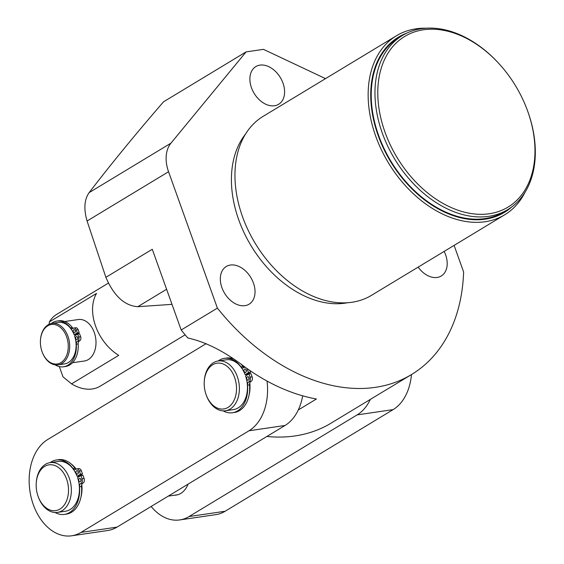 <?xml version="1.0" encoding="UTF-8"?>
<svg xmlns="http://www.w3.org/2000/svg" width="564" height="564" viewBox="0 0 564 564"><rect width="100%" height="100%" fill="white"/><g stroke="black" fill="none" stroke-linecap="round" stroke-linejoin="round"><path stroke-width="0.85" d="M204.26 381.553A23.138 15.989 81.6 0 1 217.133 363.167A23.138 15.989 81.6 0 1 234.61 377.464A23.138 15.989 -98.4 0 1 228.117 407.342A23.138 15.989 -98.4 0 1 206.241 395.04A23.138 15.989 -98.4 0 1 206.114 394.694A23.138 15.989 81.6 0 1 204.26 381.553L204.295 380.947A25.154 17.378 81.6 0 1 218.148 360.981L226.22 359.797A25.154 17.378 81.6 0 1 245.128 374.672L247.152 374.376L250.522 372.339L248.498 372.635L247.349 369.413A3.49 2.411 -98.4 0 0 246.828 368.398M245.128 374.672L248.498 372.635M218.148 360.981A25.154 17.378 81.6 0 1 237.296 376.498A25.154 17.378 -98.4 0 1 225.459 410.754L233.531 409.57A25.154 17.378 81.6 0 0 245.594 375.962L248.964 373.925L250.113 377.147A3.49 2.411 -98.4 0 1 249.119 381.666L248.794 381.863A3.49 2.411 81.6 0 0 247.525 385.134A27.502 19 -98.4 0 1 232.446 412.756A27.502 19 -98.4 0 1 223.147 410.867M250.522 372.339L249.866 370.506M244.078 367.474A3.49 2.411 81.6 0 1 242.992 366.551A27.502 19 -98.4 0 0 241.258 364.407M232.89 358.648A27.502 19 -98.4 0 0 226.474 358.034L224.451 358.33A27.502 19 -98.4 0 0 218.183 360.974M232.446 412.756L234.462 412.46A27.502 19 -98.4 0 0 249.542 384.838A3.49 2.411 81.6 0 1 250.811 381.567L251.135 381.37A3.49 2.411 -98.4 0 0 252.136 376.851L250.98 373.629L248.964 373.925M249.112 379.219A1.748 1.206 81.6 0 1 248.837 377.372M246.341 371.493A1.748 1.206 81.6 0 1 246.073 369.646M244.621 369.103A1.748 1.206 81.6 0 1 244.945 368.99A1.748 1.206 81.6 0 1 246.341 370.301A1.748 1.206 81.6 0 1 245.777 372.325A1.748 1.206 81.6 0 1 245.453 372.444A1.748 1.206 81.6 0 1 244.05 371.133A1.748 1.206 81.6 0 1 244.621 369.103M245.255 367.27A3.49 2.411 -98.4 0 0 244.691 367.263A3.49 2.411 -98.4 0 0 244.043 367.495L243.718 367.693A3.49 2.411 81.6 0 1 243.07 367.925A3.49 2.411 81.6 0 1 240.976 366.847A27.502 19 -98.4 0 0 224.451 358.33M247.392 376.837A1.748 1.206 81.6 0 1 247.709 376.717A1.748 1.206 81.6 0 1 249.112 378.028A1.748 1.206 81.6 0 1 248.541 380.058A1.748 1.206 81.6 0 1 248.216 380.171A1.748 1.206 81.6 0 1 246.821 378.86A1.748 1.206 81.6 0 1 247.392 376.837M206.241 395.04L206.445 395.611A25.154 17.378 -98.4 0 0 225.459 410.754M172.006 304.356L137.785 306.696C124.538 305.744 113.907 295.952 105.884 277.319L152.28 249.267L181.185 329.996A193.107 134.063 58.8 0 0 187.805 337.963C205.818 341.932 224.881 351.633 244.995 367.086A193.107 134.063 -121.2 0 0 316.425 399.002L298.278 409.972A50.372 34.806 -98.4 0 0 302.656 395.815M242.224 365.098A25.274 17.463 81.6 0 1 244.113 367.453M246.017 370.548A25.274 17.463 81.6 0 1 246.39 371.267M247.631 374.087A25.274 17.463 81.6 0 1 247.829 374.609M248.787 377.619A25.274 17.463 81.6 0 1 249.147 379.071M249.789 382.878A25.274 17.463 81.6 0 1 249.006 395.272M206.198 343.631L47.714 439.511A50.372 34.806 -98.4 0 0 31.295 497.991A50.372 34.806 -98.4 0 0 71.67 535.8A50.372 34.806 -98.4 0 0 80.99 532.409L249.013 430.762A50.372 34.806 -98.4 0 0 267.047 381.06M70.817 463.7A25.274 17.463 81.6 0 1 76.091 469.093M77.994 472.188A25.274 17.463 81.6 0 1 78.368 472.907M79.609 475.727A25.274 17.463 81.6 0 1 79.806 476.249M80.765 479.259A25.274 17.463 81.6 0 1 81.124 480.711M81.773 484.518A25.274 17.463 81.6 0 1 80.99 496.912M71.67 535.8L107.703 530.512A50.372 34.806 -98.4 0 0 117.023 527.121L285.046 425.475A50.372 34.806 -98.4 0 0 298.278 409.972M266.871 436.465A193.107 134.063 58.8 0 0 328.861 424.473L388.49 388.427A193.107 134.063 58.8 0 0 390.817 387.059L411.501 374.552A193.107 134.063 58.8 0 0 463.615 271.975L454.098 245.396M181.185 329.996L217.387 308.113A193.107 134.063 58.8 0 0 411.501 374.552M151.152 506.472A50.372 34.806 -98.4 0 0 179.768 519.93A50.372 34.806 -98.4 0 0 189.088 516.539L357.111 414.9A50.372 34.806 -98.4 0 0 370.344 399.397M188.08 484.131A25.274 17.463 81.6 0 1 180.797 493.394A25.274 17.463 81.6 0 1 176.123 495.093A25.274 17.463 81.6 0 1 174.445 495.22M179.768 519.93L215.8 514.643A50.372 34.806 -98.4 0 0 225.128 511.252L393.143 409.605A50.372 34.806 -98.4 0 0 411.452 374.588M230.401 265.031A22.031 15.298 58.8 0 0 226.277 266.497A22.031 15.298 58.8 0 0 223.104 290.509A22.031 15.298 58.8 0 0 244.952 305.66A22.031 15.298 58.8 0 0 249.076 304.2A22.031 15.298 58.8 0 0 252.249 280.181A22.031 15.298 58.8 0 0 230.401 265.031M325.534 78.629L263.466 49.35L246.08 51.902L170.962 143.157A33.586 23.314 58.8 0 0 168.551 171.738L87.075 221.003L105.884 277.319M217.387 308.113L168.551 171.738M259.962 65.121A22.031 15.298 58.8 0 0 255.837 66.58A22.031 15.298 58.8 0 0 252.665 90.6A22.031 15.298 58.8 0 0 274.513 105.75A22.031 15.298 58.8 0 0 278.637 104.291A22.031 15.298 58.8 0 0 281.81 80.271A22.031 15.298 58.8 0 0 259.962 65.121M418.143 267.132A22.031 15.298 58.8 0 0 437.128 277.453A22.031 15.298 58.8 0 0 441.252 275.993A22.031 15.298 58.8 0 0 444.15 251.41M347.565 302.741A101.76 70.648 -121.2 0 1 345.189 303.143A101.76 70.648 -121.2 0 1 250.275 244.423A101.76 70.648 -121.2 0 1 245.566 134.049M426.137 28.2A104.615 72.629 58.8 0 0 416.042 28.806A104.615 72.629 58.8 0 0 396.45 35.751L263.261 116.276A104.615 72.629 58.8 0 0 248.202 230.331A104.615 72.629 58.8 0 0 351.929 302.269A104.615 72.629 58.8 0 0 371.514 295.324L504.702 214.792A104.615 72.629 58.8 0 0 525.183 192.014M396.45 35.751A104.615 72.629 58.8 0 0 381.391 149.798A104.615 72.629 58.8 0 0 485.118 221.737A104.615 72.629 58.8 0 0 504.702 214.792M405.565 33.727A102.26 70.993 58.8 0 0 381.454 143.608A102.26 70.993 58.8 0 0 485.181 219.065A102.26 70.993 58.8 0 0 510.73 207.665M507.783 209.596L504.061 211.845A101.76 70.648 -121.2 0 1 485.012 218.599A101.76 70.648 -121.2 0 1 384.112 148.628A101.76 70.648 -121.2 0 1 398.762 37.689L402.492 35.44A101.76 70.648 58.8 0 0 387.842 146.372A101.76 70.648 58.8 0 0 488.734 216.35A101.76 70.648 58.8 0 0 507.783 209.596A101.76 70.648 58.8 0 0 527.333 110.213L527.143 109.705A99.743 69.245 58.8 0 0 499.937 64.705A99.743 69.245 58.8 0 0 423.444 29.793A99.743 69.245 58.8 0 0 385.029 132.237A99.743 69.245 58.8 0 0 489.312 213.742A99.743 69.245 58.8 0 0 527.143 109.705M499.937 64.705L499.57 64.303A101.76 70.648 58.8 0 0 421.541 28.686A101.76 70.648 58.8 0 0 402.492 35.44M87.075 221.003C83.606 209.018 84.297 199.557 89.14 192.627C111.087 164.018 135.882 133.753 163.532 101.816L246.08 51.902M108.358 283.128L56.76 314.324A41.983 29.145 58.8 0 0 49.378 321.924L96.536 293.414A41.983 29.145 58.8 0 0 118.715 355.348L71.55 383.858A41.983 29.145 58.8 0 0 92.341 388.956A41.983 29.145 -121.2 0 0 100.202 386.171L185.133 334.826M59.333 366.607L62.999 376.844L71.55 383.858M49.378 321.924L49.068 324.293M64.726 321.522L78.311 319.527A20.953 14.481 81.6 0 1 94.266 332.457A20.953 14.481 81.6 0 1 84.403 360.995L72.481 362.744M40.446 340.325A19.951 13.783 81.6 0 1 51.543 324.476A19.951 13.783 81.6 0 1 66.615 336.8A19.951 13.783 -98.4 0 1 61.018 362.56A19.951 13.783 -98.4 0 1 42.152 351.957A19.951 13.783 -98.4 0 1 42.046 351.661A19.951 13.783 81.6 0 1 40.446 340.325L40.467 340.022A20.953 14.481 81.6 0 1 52.008 323.391L58.423 322.446A20.953 14.481 81.6 0 1 74.159 334.797L76.034 334.522L79.179 332.626L78.135 329.714A3.158 2.178 -98.4 0 0 75.731 327.769L73.856 328.044A3.158 2.178 -98.4 0 0 73.271 328.255L72.862 328.502A3.158 2.178 81.6 0 1 72.277 328.713A3.158 2.178 81.6 0 1 70.422 327.797A23.103 15.961 -98.4 0 0 56.872 321.071A23.103 15.961 -98.4 0 0 51.303 323.517M52.008 323.391A20.953 14.481 81.6 0 1 67.955 336.32A20.953 14.481 -98.4 0 1 58.092 364.859L64.507 363.914A20.953 14.481 81.6 0 0 74.575 335.968L77.719 334.064L78.763 336.976A3.158 2.178 -98.4 0 1 77.86 341.058L77.451 341.312A3.158 2.178 81.6 0 0 76.295 344.188A23.103 15.961 -98.4 0 1 63.577 366.79A23.103 15.961 -98.4 0 1 55.187 364.859M73.214 328.29A3.158 2.178 81.6 0 1 72.298 327.522A23.103 15.961 -98.4 0 0 58.741 320.796L56.872 321.071M63.577 366.79L65.452 366.515A23.103 15.961 -98.4 0 0 78.17 343.913A3.158 2.178 81.6 0 1 79.32 341.037L79.735 340.783A3.158 2.178 -98.4 0 0 80.638 336.701L79.594 333.789L77.719 334.064M77.867 338.788A1.579 1.093 81.6 0 1 77.642 337.237M75.365 331.801A1.579 1.093 81.6 0 1 75.139 330.25M73.792 329.707A1.579 1.093 81.6 0 1 74.088 329.602A1.579 1.093 81.6 0 1 75.35 330.786A1.579 1.093 81.6 0 1 74.836 332.619A1.579 1.093 81.6 0 1 74.547 332.725A1.579 1.093 81.6 0 1 73.278 331.54A1.579 1.093 81.6 0 1 73.792 329.707M74.159 334.797L77.303 332.901L76.26 329.989A3.158 2.178 -98.4 0 0 73.856 328.044M76.295 336.694A1.579 1.093 81.6 0 1 76.584 336.588A1.579 1.093 81.6 0 1 77.853 337.773A1.579 1.093 81.6 0 1 77.338 339.606A1.579 1.093 81.6 0 1 77.042 339.711A1.579 1.093 81.6 0 1 75.78 338.527A1.579 1.093 81.6 0 1 76.295 336.694M42.152 351.957L42.258 352.239A20.953 14.481 -98.4 0 0 58.092 364.859M79.179 332.626L77.303 332.901M36.237 483.193A23.138 15.989 81.6 0 1 49.11 464.814A23.138 15.989 81.6 0 1 66.594 479.104A23.138 15.989 -98.4 0 1 60.101 508.989A23.138 15.989 -98.4 0 1 38.218 496.687A23.138 15.989 -98.4 0 1 38.091 496.341A23.138 15.989 81.6 0 1 36.237 483.193L36.279 482.594A25.154 17.378 81.6 0 1 50.133 462.621L58.205 461.437A25.154 17.378 81.6 0 1 77.106 476.312L79.129 476.016L82.499 473.979L81.343 470.757A3.49 2.411 -98.4 0 0 78.685 468.606L76.669 468.903A3.49 2.411 -98.4 0 0 76.02 469.135L75.696 469.333A3.49 2.411 81.6 0 1 75.047 469.565A3.49 2.411 81.6 0 1 72.953 468.487A27.502 19 -98.4 0 0 56.435 459.977A27.502 19 -98.4 0 0 50.168 462.621M50.133 462.621A25.154 17.378 81.6 0 1 69.273 478.138A25.154 17.378 -98.4 0 1 57.436 512.401L65.509 511.21A25.154 17.378 81.6 0 0 77.571 477.602L80.941 475.565L82.097 478.787A3.49 2.411 -98.4 0 1 81.096 483.306L80.772 483.503A3.49 2.411 81.6 0 0 79.503 486.774A27.502 19 -98.4 0 1 64.423 514.403A27.502 19 -98.4 0 1 55.131 512.514M38.218 496.687L38.43 497.251A25.154 17.378 -98.4 0 0 57.436 512.401M76.055 469.114A3.49 2.411 81.6 0 1 74.97 468.19A27.502 19 -98.4 0 0 58.452 459.681L56.435 459.977M64.423 514.403L66.439 514.107A27.502 19 -98.4 0 0 81.519 486.478A3.49 2.411 81.6 0 1 82.788 483.207L83.112 483.01A3.49 2.411 -98.4 0 0 84.114 478.491L82.957 475.269L80.941 475.565M81.089 480.859A1.748 1.206 81.6 0 1 80.814 479.012M78.318 473.133A1.748 1.206 81.6 0 1 78.051 471.285M76.598 470.743A1.748 1.206 81.6 0 1 76.923 470.63A1.748 1.206 81.6 0 1 78.318 471.941A1.748 1.206 81.6 0 1 77.754 473.964A1.748 1.206 81.6 0 1 77.43 474.084A1.748 1.206 81.6 0 1 76.027 472.773A1.748 1.206 81.6 0 1 76.598 470.743M77.106 476.312L80.483 474.275L79.327 471.053A3.49 2.411 -98.4 0 0 76.669 468.903M79.369 478.476A1.748 1.206 81.6 0 1 79.693 478.357A1.748 1.206 81.6 0 1 81.089 479.668A1.748 1.206 81.6 0 1 80.518 481.698A1.748 1.206 81.6 0 1 80.194 481.811A1.748 1.206 81.6 0 1 78.798 480.5A1.748 1.206 81.6 0 1 79.369 478.476M82.499 473.979L80.483 474.275M406.87 33.086A102.387 71.085 58.8 0 0 398.438 37.146A102.387 71.085 58.8 0 0 383.696 148.776A102.387 71.085 58.8 0 0 485.216 219.184A102.387 71.085 58.8 0 0 504.392 212.388A102.387 71.085 58.8 0 0 511.908 206.812M252.136 376.851L250.113 377.147M251.135 381.37L249.119 381.666M250.811 381.567L248.794 381.863M249.542 384.838L247.525 385.134M242.992 366.551L240.976 366.847M248.118 369.3L247.349 369.413M357.111 414.9L393.143 409.605M189.088 516.539L225.128 511.252M170.962 143.157L89.14 192.627M137.785 306.696L166.606 289.276M171.865 303.968L171.16 304.391M80.638 336.701L78.763 336.976M79.735 340.783L77.86 341.058M79.32 341.037L77.451 341.312M78.17 343.913L76.295 344.188M72.298 327.522L70.422 327.797M78.135 329.714L76.26 329.989M285.046 425.475L249.013 430.762M117.023 527.121L80.99 532.409M84.114 478.491L82.097 478.787M83.112 483.01L81.096 483.306M82.788 483.207L80.772 483.503M81.519 486.478L79.503 486.774M74.97 468.19L72.953 468.487M81.343 470.757L79.327 471.053M245.143 367.192L244.691 367.263M168.241 496.13L177.773 494.734"/></g></svg>
